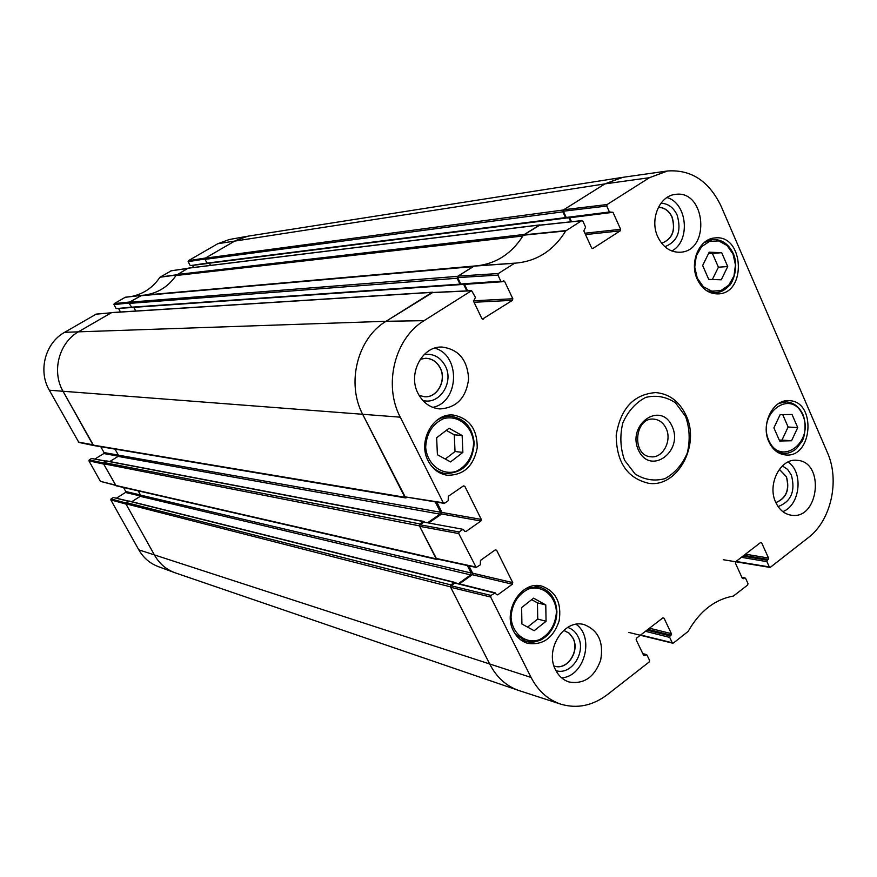 <?xml version="1.0" encoding="UTF-8"?>
<svg xmlns="http://www.w3.org/2000/svg" width="877" height="877" viewBox="0 0 877 877"><rect width="100%" height="100%" fill="white"/><g stroke="black" fill="none" stroke-linecap="round" stroke-linejoin="round"><path stroke-width="1.32" d="M702.652 265.501L709.197 252.192L721.705 252.697L727.724 266.553L721.256 279.796L708.748 279.412L702.652 265.501M697.248 279.215C689.169 262.344 699.364 238.654 714.876 237.941C744.036 234.016 747.16 293.784 717.89 293.894C708.868 293.872 701.995 288.982 697.248 279.215M436.647 437.755L449.079 428.261L462.146 435.529L462.881 452.389L450.559 461.916L437.404 454.735L436.647 437.755M768.888 441.756C760.491 424.435 772.889 399.156 788.872 400.679C816.662 400.614 812.957 458.419 785.408 454.933C778.14 454.078 772.637 449.682 768.888 441.756M497.961 275.126L500.822 281.177L460.754 283.995L457.684 277.603L497.961 275.126L498.344 273.547L514.547 263.264L516.104 263.067C537.097 261.127 553.639 250.416 565.72 230.936L581.615 220.719L582.898 221.201L585.617 227.165L583.841 230.892L591.635 247.983L592.918 248.454L592.172 248.52M514.952 263.133L474.293 266.016L458.046 276.091L457.684 277.603M502.269 281.583L504.615 281.418L503.672 280.815L501.765 281.78L500.822 281.177M504.615 281.418L512.826 298.761L473.427 300.8M474.04 302.258L512.442 300.34L512.826 298.761M512.442 300.34L482.372 319.162M463.22 486.044L464.821 486.275L463.44 485.891L448.333 496.294L448.18 500.767L444.694 503.168L443.302 502.784L400.274 417.178C383.139 384.882 394.782 338.193 424.062 320.664L471.585 290.66L475.433 297.347L473.547 301.239L481.922 318.68L483.293 319.14M464.821 486.275L481.298 519.414L442.019 512.453L441.646 513.988L480.914 521.004L481.298 519.414M480.914 521.004L465.983 531.495L464.667 531.243M462.607 529.533L459.153 531.955L420.028 524.797L423.898 522.122L463.319 529.368L464.602 531.133L465.983 531.495M495.187 549.923L496.623 550.219L495.275 549.868L480.475 560.425L480.322 564.843L476.178 567.452L458.77 533.567L459.153 531.955M496.623 550.219L512.738 582.624L472.604 573.174L472.243 574.687L512.365 584.203L512.738 582.624M512.365 584.203L497.73 594.858L496.382 594.518L497.73 594.858M496.382 594.518L495.187 592.819L491.043 595.428L451.041 585.759L450.668 587.294L490.013 664.613C496.963 677.8 506.818 686.516 519.579 690.758L560.535 704.067M642.984 654.012L647.007 655.064L649.572 660.414L649.221 661.938L607.41 694.617C592.72 705.678 577.296 708.901 561.148 704.264C548.169 699.956 538.138 691.01 531.078 677.439L490.66 597.029L491.043 595.428M645.79 654.768L644.803 655.536L643.554 655.196M662.826 617.901L664.053 618.197L662.848 617.89L636.483 638.215L636.132 639.739L643.575 655.24L644.803 655.536M664.053 618.197L671.365 633.622L649.462 628.206M647.928 629.39L671.015 635.134L671.365 633.622M671.015 635.134L670.039 635.891L646.974 630.124M645.439 631.308L669.699 637.393L670.039 635.891M669.699 637.393L672.221 642.731L640.648 635.003M741.964 577.515L745.582 578.294L747.982 583.556L747.653 585.036L733.38 596.053C714.7 599.473 699.627 611.258 688.149 631.407L673.426 643.027L672.221 642.731M744.441 577.976L742.424 578.502M760.392 542.666L761.685 542.863L760.556 542.534L735.748 561.664L735.408 563.144L742.359 578.381L743.51 578.699M761.685 542.863L768.515 558.035L745.45 554.176M743.871 555.393L768.186 559.493L768.515 558.035M768.186 559.493L767.276 560.206L742.972 556.095M741.394 557.312L766.937 561.664L767.276 560.206M766.937 561.664L769.304 566.915L736.022 561.444M606.752 206.062L609.427 211.993L566.246 217.474L563.374 211.214L606.752 206.062L607.114 204.538L649.451 177.691L667.594 170.971C691.251 169.393 709.098 181.155 721.135 206.259L827.406 452.565C840.013 480.486 831.1 520.51 808.287 537.656L770.434 567.233L769.304 566.915M571.508 221.728L569.699 217.77L612.979 212.311L609.427 211.993M612.979 212.311L620.62 229.303L584.904 233.227M585.529 234.597L620.258 230.826L620.62 229.303M620.258 230.826L592.918 248.454M513.538 631.078C502.236 610.852 521.716 580.19 541.8 586.11C556.106 591.493 561.872 603.146 559.109 621.059C553.19 638.171 542.677 645.582 527.548 643.29C521.464 641.405 516.794 637.338 513.538 631.078M657.772 236.801C649.539 219.678 659.383 195.867 675.147 194.453C705.514 189.147 710.973 250.943 680.366 252.225C670.532 252.521 663.001 247.38 657.772 236.801M418.099 393.543C407.531 374.139 421.936 346.141 441.811 347.029C458.507 349.145 467.441 359.745 468.625 378.842C466.213 397.829 456.61 407.849 439.826 408.934C430.333 408.002 423.087 402.872 418.099 393.543M555.645 670.05C544.277 649.561 564.382 618.197 584.4 624.709C598.399 630.42 603.825 642.249 600.657 660.195C594.42 677.285 583.841 684.542 568.932 681.955C563.166 680.026 558.737 676.057 555.645 670.05M775.717 502.313C766.947 484.422 780.541 457.926 797.083 460.326C825.136 461.543 819.041 520.05 791.35 515.227C784.476 514.119 779.269 509.811 775.717 502.313M428.162 460.853C417.353 441.274 433.304 412.628 453.398 415.073C469.425 418.307 477.362 429.259 477.209 447.917C473.591 466.235 463.604 475.334 447.259 475.246C438.906 473.887 432.536 469.085 428.162 460.853M779.324 469.348L786.285 476.693C789.782 489.53 786.307 498.158 775.849 502.587M425.729 358.255C432.065 358.594 436.856 361.839 440.122 367.978C446.755 380.289 437.261 397.917 424.512 396.755M671.957 217.101C675.772 230.3 672.341 239.026 661.642 243.258C672.451 239.125 675.948 230.388 672.122 217.079C668.998 210.644 664.415 207.4 658.364 207.356C664.338 207.487 668.877 210.732 671.957 217.101M564.075 630.464L569.195 633.238L572.911 638.138C580.004 651.03 567.123 670.642 554.417 666.082M445.286 459.033L455.02 451.534L454.286 434.806L446.305 430.388M462.881 452.389L455.02 451.534M462.146 435.529L454.286 434.806M773.898 427.866L780.146 414.646L792.03 414.481L797.73 427.603L791.547 440.758L779.675 441.021L773.898 427.866M779.28 440.133L781.988 440.079L788.127 427.011L782.712 414.613M791.547 440.758L781.988 440.079M797.73 427.603L788.127 427.011M712.365 279.522L718.406 267.2L712.409 253.453L708.649 253.3M727.724 266.553L718.406 267.2M721.705 252.697L712.409 253.453M521.629 607.575L533.611 598.158L545.779 604.944L546.053 621.267L534.159 630.716L521.914 624.007L521.629 607.575M527.581 627.11L537.733 619.052L537.458 602.872L531.692 599.66M546.053 621.267L537.733 619.052M545.779 604.944L537.458 602.872M539.618 225.246L523.361 235.211C512.223 253.124 496.963 263.308 477.581 265.775M566.246 217.474L567.485 217.935M667.035 171.048L622.791 177.329L604.933 183.885L563.736 209.746L563.374 211.214M451.041 585.759L454.834 583.052L494.431 592.973M456.139 583.38L454.834 583.052M459.427 583.874L472.243 574.687M472.604 573.174L468.932 565.884M420.028 524.797L419.655 526.332L436.582 558.879L476.178 567.452M463.319 529.368L423.898 522.122M428.919 522.802L441.646 513.988M442.019 512.453L436.867 502.225M432.525 292.611L386.044 321.289C357.399 338.259 346.064 383.424 362.848 414.689L404.626 496.799L444.014 503.332M467.616 290.846L464.503 284.378M460.754 283.995L462.069 284.444M778.107 506.588C791.197 501.578 795.614 491.076 791.372 475.082L787.59 469.392L782.361 465.917M779.357 469.305L786.45 476.715C789.958 489.651 786.428 498.289 775.871 502.631M782.821 511.62C800.252 505.207 803.716 472.012 788.017 462.015M664.898 246.733C677.669 241.449 681.747 230.892 677.132 215.062C673.47 207.454 668.077 203.508 660.929 203.234M671.826 250.986C690.802 241.186 687.415 203.113 666.969 197.533M422.714 400.361C439.267 405.503 454.286 382.482 445.33 366.016C440.44 357.147 433.381 353.321 424.172 354.538M420.247 359.263L425.805 358.255C432.164 358.572 436.987 361.817 440.265 367.978C446.919 380.322 437.349 397.983 424.578 396.755L419.096 395.406M432.756 407.367C459.351 402.269 460.885 354.911 434.641 348.158M555.952 670.631C571.322 675.761 586.56 652.126 578.053 636.636C575.674 631.944 572.21 628.864 567.66 627.417M563.648 630.366L569.316 633.249L573.065 638.182C580.179 651.107 567.211 670.762 554.494 666.114L553.99 665.95M561.631 677.855C584.334 676.704 594.913 637.294 576.123 624.303M125.817 502.981L111.061 498.925L110.809 499.89L138.807 549.835C143.368 557.739 149.748 563.286 157.959 566.476L158.375 566.63M111.061 498.925L113.341 497.5L128.272 501.238M128.513 501.074L113.341 497.5M116.564 498.092L125.488 492.468L140.539 496.031M140.484 494.979L125.74 491.504L125.488 492.468M125.74 491.504L123.504 487.491M103.453 462.968L89.191 459.91L88.939 460.874L100.416 481.352L115.545 485.332M89.191 459.91L91.504 458.485L105.887 461.236M106.117 461.094L91.504 458.485M94.99 458.967L103.793 453.552L118.34 456.15M118.373 455.119L104.045 452.587L103.793 453.552M104.045 452.587L100.778 446.711M96.229 314.109L64.624 332.317C45.264 342.918 37.854 370.763 49.32 390.21L78.853 442.414L93.675 445.516L405.722 497.928L362.848 414.689C346.064 383.424 357.399 338.259 386.044 321.289L432.087 292.381L433.37 292.458M120.489 312.004L118.57 308.452M131.122 307.158L116.586 308.594L132.131 307.476M115.939 308.233L113.966 304.582L128.996 303.047M141.197 295.396L125.389 297.215L114.218 303.617L113.966 304.582M171.278 270.807L159.943 277.253C152.905 287.656 143.324 294.091 131.199 296.547M193.598 267.485L192.501 265.413L209.406 263.275M206.884 263.111L190.923 265.534M190.035 265.249L188.149 261.653L204.834 259.044M229.259 239.531L217.759 243.718L188.391 260.71L188.149 261.653M188.391 260.71L205.525 258.013L235.518 240.605L246.985 236.341L228.864 239.596M208.386 263.297L207.761 263.374M176.189 275.323L187.81 268.351M114.218 303.617L129.73 302.006L141.646 295.374M93.368 445.11L63.166 391.515C51.315 371.355 58.989 342.458 79.007 331.451L111.324 312.76M115.819 485.409L103.672 464.065L88.939 460.874M157.959 566.476L174.38 572.538C165.906 569.25 159.318 563.505 154.626 555.327L126.025 504.1L110.809 499.89M685.88 415.04C679.127 401.14 669.019 393.652 655.547 392.589C633.676 394.365 620.565 408.539 616.213 435.124C616.388 462.069 627.143 478.108 648.465 483.26C677.472 488.05 700.8 444.869 685.88 415.04M666.092 428.36C672.286 440.649 662.793 458.496 650.877 456.774C631.363 455.897 634.4 416.959 653.814 419.129C659.241 419.666 663.33 422.747 666.092 428.36M672.089 426.244C660.71 400.493 626.452 424.545 638.522 450.252C650.339 475.915 683.928 451.48 672.089 426.244M685.639 416.564L675.465 402.817C666.213 396.678 656.292 394.869 645.691 397.413C635.672 402.642 628.042 411.16 622.813 422.955C619.732 435.781 620.313 448.202 624.567 460.217L635.091 473.964C644.529 479.894 654.505 481.451 665.007 478.623C674.83 473.207 682.251 464.689 687.272 453.091C690.243 440.55 689.706 428.371 685.639 416.564M566.575 217.891L565.544 217.606L562.891 211.828L563.33 209.998L604.933 183.885L621.881 177.461L247.961 236.165L235.518 240.605L205.24 258.178L204.933 259.384L207.4 263.418L565.972 218.022M209.351 263.177L210.513 265.413M570.784 221.804L568.965 217.825M177.121 274.501L524.391 234.444L539.739 224.918L188.182 268.154L176.025 275.531C168.252 286.746 157.707 293.269 144.398 295.121M539.739 224.918L540.407 225.071M476.814 265.83L476.88 265.83C496.239 263.615 511.565 253.672 522.867 236.001L523.087 235.683M141.811 295.352L474.117 266.049L141.811 295.352L129.434 302.181L129.105 303.409L131.868 307.443M461.105 284.411L459.997 284.148L457.158 278.25L457.63 276.354L473.152 266.608L140.463 295.779M133.786 307.356L135.771 311.039M466.816 290.89L463.714 284.433M432.613 292.216L111.719 312.563L79.007 331.451C58.989 342.458 51.315 371.355 63.166 391.515L93.072 445.088L404.867 497.27M406.818 497.555L405.722 497.928M115.03 449.101L118.395 455.163L118.066 456.402L109.768 461.543M427.844 522.593L440.013 514.152L440.484 512.245L435.31 501.984M437.996 559.186L436.198 558.857L419.414 525.86L419.886 523.931L423.317 521.563L424.391 521.958M423.832 521.442L106.61 460.94L103.826 462.508L103.497 463.758L116.115 485.792L436.954 559.471M138.204 490.868L140.561 495.11L140.243 496.338L131.802 501.688M458.452 583.622L470.642 574.895L471.102 572.988L467.342 565.544M454.812 582.394L128.963 500.986L126.178 502.554L125.86 503.793L154.626 555.327C159.548 563.867 166.477 569.732 175.422 572.911L518.603 690.429C506.281 686.044 496.755 677.439 490.013 664.613L450.438 586.834L450.899 584.915L454.264 582.514L455.316 582.876M733.008 254.045L735.474 264.942L733.95 276.047L728.732 285.2L720.839 290.605L711.784 291.164L703.365 286.735L697.27 278.152L694.737 267.134L696.283 255.876L701.611 246.667L709.614 241.339L718.691 240.923L727.033 245.472L733.008 254.045M473.613 442.962C472.922 456.38 467.156 465.83 456.314 471.311C441.909 475.937 427.011 464.372 425.685 447.27C426.408 433.633 432.273 424.128 443.291 418.757C457.816 414.382 472.363 426.134 473.613 442.962M431.144 465.61C435.124 470.072 439.903 472.714 445.461 473.514C463.089 473.142 472.615 462.913 474.029 442.819C472.319 427.428 464.744 418.625 451.304 416.4C445.691 416.06 440.484 417.66 435.683 421.223M802.773 415.205C814.645 441.844 780.64 467.518 768.767 440.397C756.665 413.22 791.383 387.985 802.773 415.205M802.773 414.635C799.1 406.753 793.619 402.51 786.329 401.896L778.897 403.365M775.86 451.041L783.04 453.42C787.908 453.716 792.359 452.126 796.426 448.629L802.038 441.295C804.538 437.623 806.851 424.216 803.014 414.711C799.309 406.785 793.751 402.51 786.329 401.896L782.284 401.732M706.752 290.78L715.457 292.655C730.585 292.578 740.736 269.886 733.062 253.585C728.425 243.905 721.607 239.213 712.584 239.52L704.132 242.611M556.424 611.938C555.437 624.939 549.747 634.203 539.366 639.717C525.641 644.452 511.85 633.534 511.028 616.991C512.058 603.782 517.847 594.463 528.382 589.059C542.205 584.564 555.656 595.658 556.424 611.938M515.347 634.159L525.827 641.295C540.649 646.196 557.564 629.807 556.752 611.675C555.875 598.574 550.076 590.353 539.355 587.009L526.858 588.094M523.361 235.211L565.72 230.936M566.038 230.596L523.679 234.893M514.92 263.133L474.304 266.016M473.887 266.148L514.547 263.264M538.927 225.323L581.615 220.719M607.114 204.538L563.736 209.746M498.344 273.547L458.046 276.091M431.659 292.655L471.135 290.802M443.302 502.784L404.626 496.799M49.32 390.21L400.274 417.178M419.655 526.332L458.77 533.567M450.668 587.294L490.66 597.029M138.807 549.835L531.078 677.439M475.542 566.937L435.968 558.386M64.624 332.317L386.044 321.289L424.062 320.664M217.759 243.718L604.933 183.885L649.451 177.691M176.606 274.797L160.162 277.044M159.943 277.253L176.387 275.016M170.829 270.872L187.59 268.428M125.148 297.303L140.989 295.472M115.402 485.08L100.416 481.352M92.896 444.771L78.404 442.074M95.955 314.185L111.05 312.848M563.33 209.998L205.24 258.178M562.891 211.828L204.933 259.384M565.544 217.606L206.895 263.144M539.322 225.06L187.886 268.252M522.867 236.001L176.025 275.531M457.63 276.354L129.434 302.181M457.158 278.25L129.105 303.409M459.997 284.148L131.166 307.224M432.087 292.381L111.357 312.672M440.484 512.245L118.395 455.163M440.013 514.152L118.066 456.402M423.317 521.563L106.249 461.017M419.886 523.931L103.826 462.508M419.414 525.86L103.497 463.758M436.198 558.857L115.578 485.387M471.102 572.988L140.561 495.11M470.642 574.895L140.243 496.338M454.264 582.514L128.568 501.052M450.899 584.915L126.178 502.554M450.438 586.834L125.86 503.793M445.253 415.961L451.304 416.4C464.832 418.636 472.451 427.45 474.172 442.841C472.758 462.935 463.188 473.163 445.461 473.514L439.454 472.714M783.04 453.42L779.017 453.08M708.123 239.936L712.584 239.52C721.727 239.202 728.634 243.905 733.304 253.617C739.859 268.099 731.21 285.507 728.94 285.847C725.104 290.035 720.609 292.304 715.457 292.655L710.995 292.863M520.642 639.782L525.827 641.295L539.07 640.638C541.043 640.111 543.784 638.357 547.314 635.365C553.387 628.886 556.588 621.004 556.917 611.751C556.04 598.618 550.175 590.374 539.355 587.009L534.126 585.781M581.966 220.598L539.267 225.203M567.167 218.055L610.359 212.596M461.664 284.576L501.765 281.78M471.563 290.66L432.098 292.512M455.558 582.898L495.187 592.819M642.786 653.606L646.492 654.604M672.758 643.192L628.666 632.394M769.874 567.386L723.382 559.745M741.832 577.219L745.022 577.822M141.241 295.396L125.389 297.215M111.182 312.782L96.218 314.109M208.079 263.418L190.693 265.61M187.7 268.362L171.048 270.796M566.224 218.044L207.4 263.418M460.688 284.587L131.649 307.509"/></g></svg>
